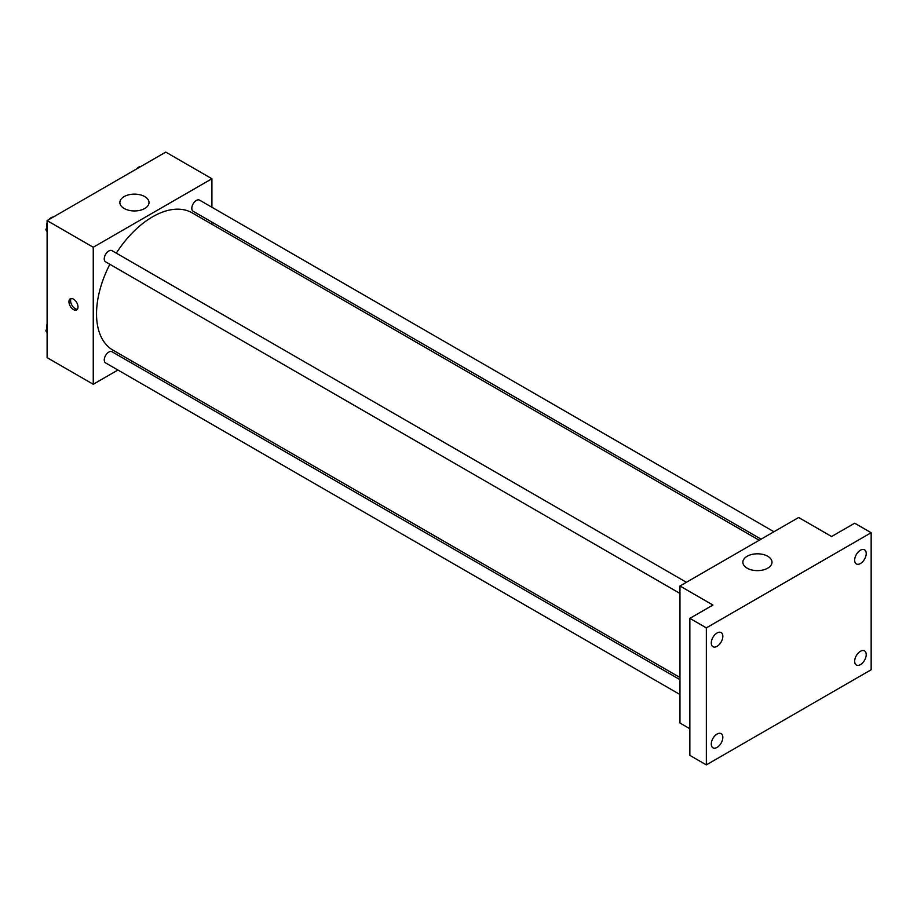 <?xml version="1.0" encoding="UTF-8"?>
<svg xmlns="http://www.w3.org/2000/svg" width="917" height="917" viewBox="0 0 917 917"><rect width="100%" height="100%" fill="white"/><g stroke="black" fill="none" stroke-linecap="round" stroke-linejoin="round"><path stroke-width="1.38" d="M117.926 370.032L93.247 384.28L47.099 357.641L47.099 220.619L165.759 152.107L211.907 178.746L211.907 207.253M132.656 361.527L130.787 362.605M109.868 264.291A79.252 45.758 120 0 0 96.537 313.866A79.252 45.758 120 0 0 112.951 350.145L679.967 677.514M759.219 540.251L192.203 212.882A79.252 45.758 120 0 0 116.299 253.149M211.907 222.109L211.907 224.264M93.247 384.28L93.247 247.258L211.907 178.746M773.948 531.745L199.562 200.124A6.43 3.714 120 0 0 194.61 201.855A6.43 3.714 120 0 0 191.802 208.319A6.43 3.714 120 0 0 193.132 211.265L761.087 539.173M679.967 679.669L112.023 351.761A6.43 3.714 120 0 0 107.06 353.492A6.43 3.714 120 0 0 104.251 359.957A6.43 3.714 120 0 0 105.581 362.903L679.967 694.524M679.967 593.437L105.581 261.815A6.43 3.714 -60 0 1 105.581 254.387A6.43 3.714 -60 0 1 112.023 250.673L686.397 582.295M93.247 247.258L47.099 220.619M124.15 208.48A14.569 8.413 180 0 1 119.875 202.542A14.569 8.413 180 0 1 134.444 194.129A14.569 8.413 180 0 1 149.012 202.542A14.569 8.413 180 0 1 140.026 210.314A14.569 8.413 180 0 1 124.15 208.48M78.002 306.966A6.408 3.702 60 0 1 76.673 309.9A6.408 3.702 60 0 1 70.265 306.198A6.408 3.702 60 0 1 70.265 298.804A6.408 3.702 60 0 1 75.205 300.524A6.408 3.702 60 0 1 78.002 306.966M77.395 309.235A6.408 3.702 60 0 1 71.927 305.246A6.408 3.702 60 0 1 71.205 298.506M689.859 728.74L679.967 723.02L679.967 586.009L798.638 517.497L831.593 536.525L854.667 523.206L871.15 532.72L871.15 669.742L706.342 764.893L689.859 755.379L689.859 618.356L712.933 605.037L679.967 586.009M706.342 764.893L706.342 627.87L689.859 618.356M706.342 627.87L871.15 532.72M747.126 568.162A14.569 8.413 180 0 1 742.862 562.213A14.569 8.413 180 0 1 757.431 553.811A14.569 8.413 180 0 1 771.999 562.213A14.569 8.413 180 0 1 763.001 569.984A14.569 8.413 180 0 1 747.126 568.162M860.433 563.531A8.173 4.711 -60 0 1 856.352 563.944A8.173 4.711 -60 0 1 855.102 557.398A8.173 4.711 -60 0 1 860.433 550.2A8.173 4.711 -60 0 1 864.525 549.799A8.173 4.711 -60 0 1 865.774 556.344A8.173 4.711 -60 0 1 860.433 563.531M717.048 646.325A8.173 4.711 -60 0 1 712.967 646.726A8.173 4.711 -60 0 1 711.718 640.181A8.173 4.711 -60 0 1 717.048 632.982A8.173 4.711 -60 0 1 721.14 632.581A8.173 4.711 -60 0 1 722.39 639.126A8.173 4.711 -60 0 1 717.048 646.325M717.048 747.412A8.173 4.711 -60 0 1 712.967 747.813A8.173 4.711 -60 0 1 711.718 741.268A8.173 4.711 -60 0 1 717.048 734.07A8.173 4.711 -60 0 1 721.14 733.669A8.173 4.711 -60 0 1 722.39 740.214A8.173 4.711 -60 0 1 717.048 747.412M860.433 664.63A8.173 4.711 -60 0 1 856.352 665.031A8.173 4.711 -60 0 1 855.102 658.486A8.173 4.711 -60 0 1 860.433 651.288A8.173 4.711 -60 0 1 864.525 650.887A8.173 4.711 -60 0 1 865.774 657.432A8.173 4.711 -60 0 1 860.433 664.63M47.099 231.565L45.85 229.789L47.099 226.579M50.08 218.899L58.791 213.867M47.099 230.511L45.85 229.789M47.099 222.808A6.43 3.714 120 0 0 46.572 225.571A6.43 3.714 120 0 0 46.847 227.221M53.048 217.065A6.43 3.714 120 0 0 48.991 219.518M137.619 168.35L146.342 163.318M140.588 166.527A6.43 3.714 120 0 0 136.541 168.98M47.099 332.653L45.85 330.877L47.099 327.667M47.099 331.599L45.85 330.877M47.099 323.896A6.43 3.714 120 0 0 46.572 326.658A6.43 3.714 120 0 0 46.847 328.309"/></g></svg>
